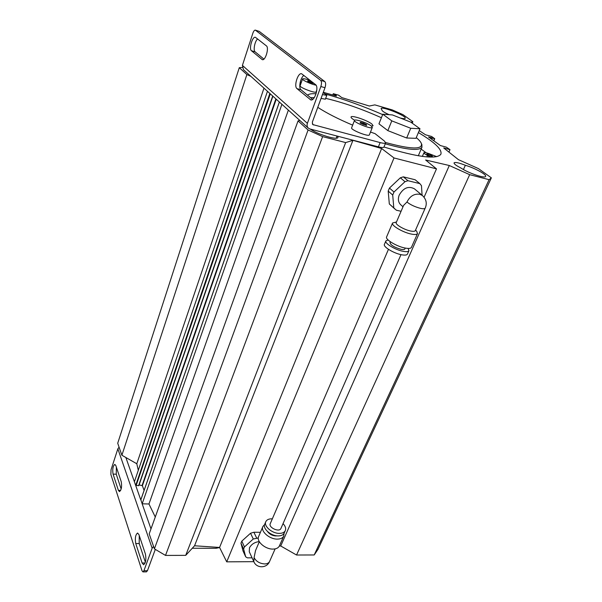 <?xml version="1.0" encoding="UTF-8"?>
<svg xmlns="http://www.w3.org/2000/svg" width="602" height="602" viewBox="0 0 602 602"><rect width="100%" height="100%" fill="white"/><g stroke="black" fill="none" stroke-linecap="round" stroke-linejoin="round"><path stroke-width="0.9" d="M354.616 120.219C352.027 118.722 350.838 117.638 351.056 116.984C351.485 114.922 367.423 120.34 371.893 124.042L373.105 125.758L371.479 126.157M313.491 82.986L313.206 83.385L310.203 82.519L307.562 81.172L307.931 80.713L307.727 81.262M307.931 80.713L310.918 81.579L310.542 82.617M310.918 81.579L313.138 82.707M363.608 123.192L366.656 124.764L366.483 125.457L360.169 122.989L360.372 122.304L363.608 123.192L363.096 124.501M366.656 124.764L366.392 125.434M310.323 80.487C305.846 78.915 303.25 78.41 302.543 78.975C301.715 79.946 311.174 84.303 316.058 85.183M316.11 91.858L316.095 91.895C315.764 93.746 298.983 87.298 300.135 85.755L302.535 79.005M371.336 126.044C367.739 123.041 354.864 118.669 354.51 120.347C353.065 122.176 371.78 129.641 372.314 127.443L371.336 126.044M369.387 134.81L369.365 134.863C368.8 137.143 350.153 129.708 351.628 127.79L354.495 120.392M257.618 38.942C254.804 41.132 253.006 50.44 255.12 51.84L263.902 59.101M251.44 50.734C248.716 48.905 252.479 36.082 255.406 37.294L266.4 45.865C269.327 47.724 265.384 60.952 262.314 59.658L251.44 50.734L255.12 51.84M315.546 84.604C319.188 86.966 314.643 101.407 310.767 99.909L296.982 88.629C293.61 86.319 297.945 72.36 301.617 73.768L315.546 84.604M303.882 75.408C300.428 77.62 298.344 87.982 300.985 89.773L312.641 99.405M418.39 132.568C434.877 142.388 442.365 149.62 440.86 154.278C436.653 159.673 417.69 157.25 383.971 147.008L385.656 142.862L384.437 141.071L375.054 133.636L370.486 132.049M352.652 125.141C338.113 118.97 326.487 113.033 317.773 107.337M307.562 95.206C308.751 93.957 311.588 93.483 316.065 93.784M322.469 94.567L326.781 95.379L325.373 99.202L321.062 98.404M310.527 97.667L314.267 97.637M323.214 92.55L326.781 95.379M300.24 82.09L301.324 82.406M385.656 142.862C385.205 143.502 383.361 143.411 380.125 142.584L312.807 124.584L312.325 122.176L324.99 87.719C325.915 84.792 325.855 82.752 324.809 81.586L259.229 31.387L255.338 30.123L320.67 80.367C321.709 81.533 321.761 83.588 320.843 86.522L307.389 123.342C306.772 125.276 307.088 126.871 308.337 128.121L309.842 128.926L337.662 136.202L337.993 137.467C337.466 140.424 317.743 134.472 310.173 129.016M308.337 128.121L243.411 69.629L242.41 65.392L252.848 33.261C253.623 31.101 254.45 30.055 255.338 30.123M383.933 147.091C383.482 147.746 381.638 147.663 378.402 146.85L337.662 136.202M325.682 98.367C342.944 102.408 361.516 108.864 381.397 117.736M416.275 137.602C419.06 139.935 420.775 141.937 421.415 143.6C422.792 149.732 410.88 149.379 385.686 142.539M419.993 128.768L415.974 138.317L406.674 138.001L387.838 130.626L378.959 123.831L382.812 114.207L392.421 114.937L410.692 122.101L419.993 128.768L410.722 128.279L391.797 120.867L382.812 114.207M324.907 93.897C343.524 99.052 362.773 105.952 382.654 114.598M419.218 130.604L425.471 134.765L431.657 136.488L434.734 138.723L428.549 136.993L440.446 145.586L446.293 147.129L450.003 149.65L443.697 147.934L458.438 159.665L478.447 168.605L491.367 177.846L489.072 179.682L469.68 174.67L449.31 165.512L425.622 159.997L436.488 168.869L394.017 157.957L381.63 148.521L352.938 140.326L345.668 142.584L322.627 136.624L308.089 129.987L298.05 120.897L299.886 120.513M323.304 92.294L336.413 96.049L336.097 95.266L333.29 93.694L338.655 95.199L341.725 97.569L369.342 106.027L374.828 104.883L392.248 109.903L402.986 114.643L412.867 121.709L410.97 122.296M250.861 76.341L246.888 74.558L239.295 67.68L242.245 67.462M465.361 165.294C474.489 167.868 487.056 174.746 485.603 176.439C485.016 178.741 468.047 172.962 460.981 168.033C456.173 165.61 453.87 163.879 454.074 162.841C455.278 161.983 459.04 162.803 465.361 165.294L463.442 169.538M389.125 114.689C384.302 112.514 381.901 110.956 381.931 110.023L381.111 108.578C381.788 105.944 406.922 116.073 405.199 118.285C404.837 118.827 403.189 118.729 400.255 118.007M116.359 467.107L116.261 474.226L121.16 489.027M113.063 474.09C112.333 469.267 112.92 466.031 114.839 464.383L115.847 465.572L121.235 481.69C122.025 486.619 121.438 489.93 119.467 491.623L118.368 490.314L113.063 474.09L116.261 474.226M145.391 553.945C146.369 559.363 145.767 562.96 143.592 564.736L142.11 562.998L135.759 543.546C134.848 538.256 135.458 534.749 137.572 533.026L138.927 534.599L145.391 553.945M139.258 535.584L139.212 543.553L145.375 562.193M216.509 547.241L216.088 548.271L219.617 547.557M216.088 548.271L192.271 548.249M155.301 549.415L147.46 570.688L143.916 570.734L142.952 571.9L142.034 570.809L110.873 474.496L111.031 469.808L117.857 448.806L152.148 548.211L153.57 546.435M146.452 571.855L147.46 570.688M119.083 447.196L117.857 448.806M143.916 570.734L152.148 548.211M239.295 67.68L117.714 443.245L121.882 455.232L136.797 463.758L138.309 470.275M140.868 499.795L142.155 503.806L148.965 503.987L155.271 517.013M139.115 484.873L142.388 485.739L144.089 490.442M267.461 91.301L134.396 481.758L135.683 485.415L138.859 485.626L272.864 96.162M279.313 546.082L280.728 545.984L296.545 555.014L314.206 554.961L318.044 549.235L491.367 177.846M298.05 120.897L149.198 533.861L154.405 548.843L165.512 555.42L185.717 555.36L194.559 545.773L219.572 547.451L226.713 561.847L253.848 561.658M387.838 130.626L391.797 120.867M406.674 138.001L410.722 128.279M280.946 528.398L280.901 528.511C279.268 532.635 268.146 527.465 270.29 523.589L388.456 249.333M269.643 561.335L269.561 561.515C268.755 563.058 267.13 563.863 264.692 563.939C259.748 563.57 256.211 561.47 254.074 557.655L253.811 561.583L249.281 551.786L249.484 547.775C251.523 544.163 254.781 542.101 259.251 541.597M279.441 545.796L279.343 546.029C278.305 548.001 276.183 549.024 272.977 549.084C265.128 549.348 256.008 541.168 258.672 536.405L262.833 526.675M284.061 533.38L283.723 536.119C282.699 538.068 280.577 539.068 277.356 539.114C269.485 539.324 260.275 531.16 262.923 526.457L264.587 524.59M277.01 535.833L275.754 535.938C272.202 535.667 269.463 534.207 267.529 531.551M284.287 532.92L284.189 533.131C283.233 534.945 281.254 535.87 278.252 535.908C270.915 536.089 262.306 528.488 264.767 524.116L265.76 521.806M283.038 523.635C285.423 526.148 286.176 528.481 285.303 530.625C284.347 532.431 282.368 533.349 279.358 533.38C272.014 533.553 263.39 525.96 265.843 521.603C266.882 519.639 269.049 518.706 272.345 518.819M259.327 541.732L255.526 550.597L254.074 557.655M260.425 532.311L253.886 532.243L250.545 533.244L241.808 541.13L240.95 543.177L243.05 551.018L245.699 556.842L247.369 557.851L252.072 557.828M258.288 538L253.276 539.001L244.472 546.932L243.607 548.994L245.699 556.842M253.886 532.243L256.64 537.985M250.545 533.244L253.276 539.001M241.808 541.13L244.472 546.932M240.95 543.177L243.607 548.994M425.208 208.142L425.178 208.202C424.696 208.886 423.138 208.932 420.482 208.352C414.898 206.87 410.398 204.755 406.975 202.024C409.947 196.124 414.221 193.543 419.805 194.265L422.453 195.545M422.318 195.439C426.306 199.217 427.254 203.476 425.162 208.217L415.275 230.679C414.793 231.431 413.22 231.537 410.556 231.002C404.077 229.746 394.912 224.313 396.236 222.559L403.611 205.372L406.975 202.024M415.561 230.032L416.787 231.477L417.495 233.629C416.87 234.614 414.816 234.757 411.324 234.073C402.821 232.44 390.811 225.298 392.564 222.988L396.477 221.995M411.429 247.354L411.369 247.482C410.722 248.521 408.66 248.709 405.184 248.054C396.703 246.527 384.828 239.318 386.627 236.872L392.512 223.101M404.89 248.897L404.853 248.972C404.454 249.604 403.205 249.725 401.105 249.333C394.318 247.384 390.615 245.134 389.998 242.591L390.352 241.771M408.141 248.43L408.931 250.748C408.314 251.734 406.388 251.922 403.152 251.32C395.251 249.913 384.219 243.185 385.912 240.875L388.094 239.957M407.471 254.052L407.419 254.172C406.801 255.165 404.868 255.368 401.632 254.774C393.746 253.389 382.737 246.647 384.437 244.307L385.859 240.988M403.009 206.779L400.676 204.71C398.276 202.332 397.772 199.164 399.164 195.206C403.355 187.877 408.427 185.74 414.387 188.795L422.401 195.507M401.075 211.279L396.379 210.226L389.321 203.958L388.192 191.067L389.456 188.05L400.345 177.801L404.988 181.684L407.975 180.72L419.85 183.618L421.483 185.694L422.077 195.236M400.345 177.801L403.317 176.845L407.975 180.72M403.317 176.845L415.124 179.75L419.85 183.618M394.754 208.969L393.806 208.021L392.715 195.056L393.994 192.015L404.988 181.684M389.321 203.958L393.806 208.021M388.192 191.067L392.715 195.056M389.456 188.05L393.994 192.015M385.265 143.81C407.027 149.868 419.255 151.012 421.957 147.234L421.821 144.585M313.364 129.851L313.032 130.762M336.194 138.189L337.022 136.029M432.055 155.752L432.454 156.294C430.212 156.159 428.323 155.369 426.773 153.931C427.962 153.773 429.723 154.383 432.055 155.752M430.332 157.092L427.48 155.414C425.012 154.187 423.831 153.299 423.928 152.75C424.402 152.321 426.058 152.607 428.902 153.608L436.698 156.648M426.133 152.757L421.152 149.108M412.867 121.709L412.242 123.207M450.003 149.65L448.926 152.095M489.072 179.682L314.206 554.961M469.68 174.67L296.545 555.014M449.31 165.512L280.728 545.984M436.488 168.869L424.086 197.223M394.017 157.957L226.713 561.847M381.63 148.521L219.572 547.451M352.938 140.326L194.559 545.773M345.668 142.584L185.717 555.36M322.627 136.624L165.512 555.42M308.089 129.987L154.405 548.843M288.366 110.128L148.965 503.987M281.917 104.319L142.155 503.806L150.982 528.902M263.977 88.163L136.797 463.758M246.888 74.558L121.882 455.232M262.773 59.688L261.885 59.425M311.452 99.94L310.12 99.571M300.985 89.773L296.982 88.629M312.325 123.899L313.537 124.968M255.541 30.235L259.229 31.387M324.809 81.586L320.67 80.367M242.41 65.392L307.389 123.342M320.843 86.522L324.99 87.719M380.125 142.584L378.402 146.85M120.678 490.389L118.368 490.314M145.112 562.975L142.11 562.998M139.212 543.553L135.759 543.546M125.863 457.512L134.396 481.758M269.839 93.445L135.683 485.415L140.808 499.976L279.388 102.039M426.841 156.896L427.48 155.414M434.652 138.731L433.779 140.77M434.569 138.708L433.703 140.718M432.244 138.069L431.724 139.288M431.747 137.85L431.265 138.957M431.356 137.572L430.881 138.678M430.784 137.331L430.362 138.302M276.235 99.202L142.388 485.739M275.866 98.871L142.072 485.513M272.698 96.011L138.603 485.746M270.313 93.867L136.097 485.656M336.097 95.266L335.863 95.891M335.592 95.026L335.329 95.733M334.93 94.838L334.667 95.545M334.456 94.627L334.17 95.402M333.32 93.739L332.846 95.026M316.833 89.871L316.095 91.895M372.314 127.443L369.365 134.863M146.497 571.855L142.952 571.9M400.992 254.646L280.901 528.511M269.613 561.395C266.934 568.529 256.362 568.484 253.811 561.583M283.723 536.119L279.343 546.029M285.303 530.625L284.189 533.131M275.122 548.889L269.561 561.515M417.495 233.629L411.369 247.482M405.251 248.069L404.853 248.972M408.931 250.748L407.419 254.172M421.415 143.6L421.957 144.916M421.957 147.234L418.307 155.79M422.371 156.407L423.921 152.788M433.839 140.815L434.734 138.723M140.8 499.871L279.351 102.009M138.859 485.626L272.894 96.192M332.801 95.011L333.29 93.694"/></g></svg>
